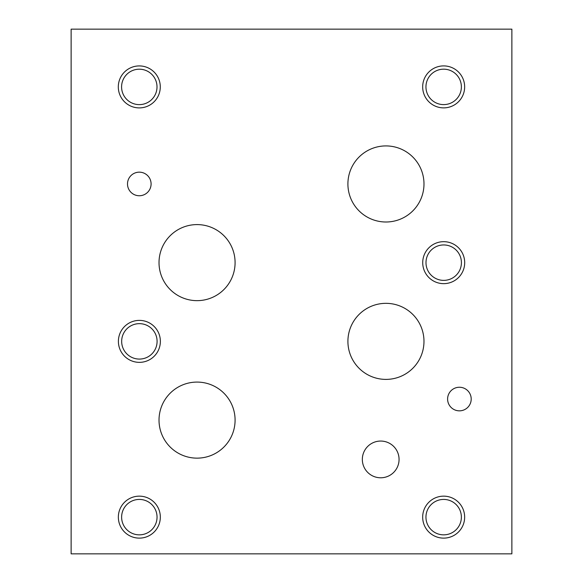 <?xml version="1.0" encoding="UTF-8"?>
<svg xmlns="http://www.w3.org/2000/svg" width="583" height="583" viewBox="0 0 583 583"><rect width="100%" height="100%" fill="white"/><g stroke="black" fill="none" stroke-linecap="round" stroke-linejoin="round"><path stroke-width="0.87" d="M71.126 553.85L511.874 553.85L511.874 29.15L71.126 29.15L71.126 553.85M362.334 459.419A18.364 18.364 0 0 1 380.699 441.054A18.364 18.364 0 0 1 399.064 459.419A18.364 18.364 0 0 1 380.699 477.783A18.364 18.364 0 0 1 362.334 459.419M347.905 183.958A38.041 38.041 0 0 1 385.946 145.918A38.041 38.041 0 0 1 423.987 183.958A38.041 38.041 0 0 1 385.946 221.999A38.041 38.041 0 0 1 347.905 183.958M159.021 262.62A38.033 38.033 0 0 1 197.054 224.593A38.033 38.033 0 0 1 235.087 262.62A38.033 38.033 0 0 1 197.054 300.653A38.033 38.033 0 0 1 159.021 262.62M347.913 341.368A38.033 38.033 0 0 1 385.946 303.335A38.033 38.033 0 0 1 423.979 341.368A38.033 38.033 0 0 1 385.946 379.395A38.033 38.033 0 0 1 347.913 341.368M159.021 420.117A38.033 38.033 0 0 1 197.054 382.084A38.033 38.033 0 0 1 235.087 420.117A38.033 38.033 0 0 1 197.054 458.143A38.033 38.033 0 0 1 159.021 420.117M127.502 183.958A11.798 11.798 0 0 1 139.293 172.16A11.798 11.798 0 0 1 151.092 183.958A11.798 11.798 0 0 1 139.293 195.75A11.798 11.798 0 0 1 127.502 183.958M447.606 399.042A11.798 11.798 0 0 1 459.404 387.25A11.798 11.798 0 0 1 471.202 399.042A11.798 11.798 0 0 1 459.404 410.84A11.798 11.798 0 0 1 447.606 399.042M121.621 517.136A17.716 17.716 0 0 0 148.191 532.476A17.716 17.716 0 0 0 148.191 501.795A17.716 17.716 0 0 0 121.621 517.136M118.349 517.136A20.988 20.988 0 0 1 139.337 496.148A20.988 20.988 0 0 1 160.325 517.136A20.988 20.988 0 0 1 139.337 538.124A20.988 20.988 0 0 1 118.349 517.136M425.991 262.663A17.716 17.716 0 0 0 452.561 278.004A17.716 17.716 0 0 0 452.561 247.323A17.716 17.716 0 0 0 425.991 262.663M422.719 262.663A20.988 20.988 0 0 1 443.707 241.675A20.988 20.988 0 0 1 464.695 262.663A20.988 20.988 0 0 1 443.707 283.651A20.988 20.988 0 0 1 422.719 262.663M425.947 86.889A17.716 17.716 0 0 0 452.517 102.236A17.716 17.716 0 0 0 452.517 71.549A17.716 17.716 0 0 0 425.947 86.889M422.675 86.889A20.988 20.988 0 0 1 443.663 65.901A20.988 20.988 0 0 1 464.651 86.889A20.988 20.988 0 0 1 443.663 107.877A20.988 20.988 0 0 1 422.675 86.889M425.947 517.136A17.716 17.716 0 0 0 452.517 532.476A17.716 17.716 0 0 0 452.517 501.795A17.716 17.716 0 0 0 425.947 517.136M422.675 517.136A20.988 20.988 0 0 1 443.663 496.148A20.988 20.988 0 0 1 464.651 517.136A20.988 20.988 0 0 1 443.663 538.124A20.988 20.988 0 0 1 422.675 517.136M121.665 341.368A17.716 17.716 0 0 0 148.235 356.709A17.716 17.716 0 0 0 148.235 326.028A17.716 17.716 0 0 0 121.665 341.368M118.393 341.368A20.988 20.988 0 0 1 139.381 320.38A20.988 20.988 0 0 1 160.369 341.368A20.988 20.988 0 0 1 139.381 362.356A20.988 20.988 0 0 1 118.393 341.368M121.585 86.911A17.716 17.716 0 0 0 148.155 102.251A17.716 17.716 0 0 0 148.155 71.571A17.716 17.716 0 0 0 121.585 86.911M118.305 86.911A20.988 20.988 0 0 1 139.293 65.923A20.988 20.988 0 0 1 160.281 86.911A20.988 20.988 0 0 1 139.293 107.899A20.988 20.988 0 0 1 118.305 86.911"/></g></svg>
